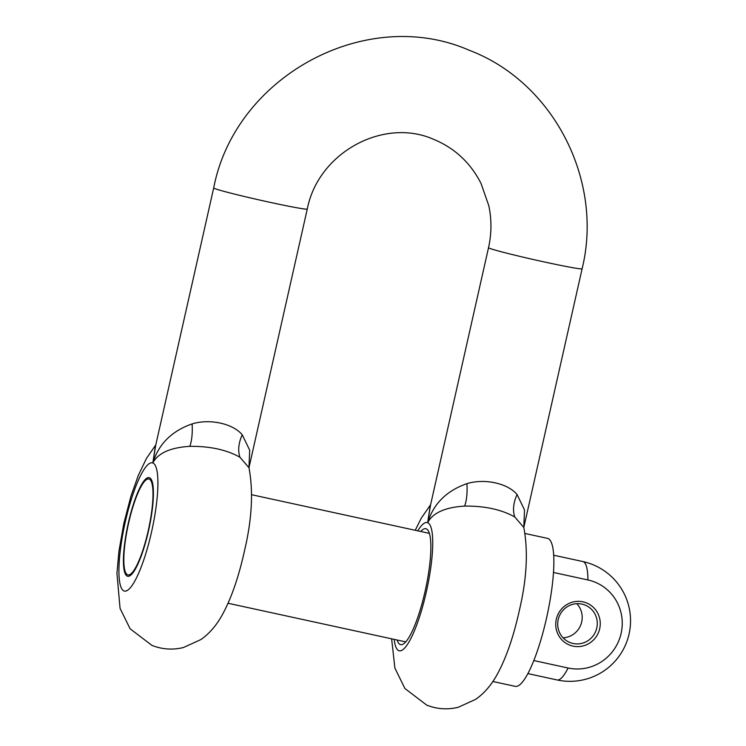 <?xml version="1.0" encoding="UTF-8"?>
<svg xmlns="http://www.w3.org/2000/svg" width="746" height="746" viewBox="0 0 746 746"><rect width="100%" height="100%" fill="white"/><g stroke="black" fill="none" stroke-linecap="round" stroke-linejoin="round"><path stroke-width="1.12" d="M128.629 523.011A49.087 10.397 -77.7 0 0 127.986 574.914A49.087 10.397 -77.7 0 0 148.193 530.872A49.087 10.397 -77.7 0 0 148.846 478.969A49.087 10.397 -77.7 0 0 128.629 523.011M397.133 640.012A59.326 12.57 -77.7 0 0 400.649 644.656A59.326 12.57 -77.7 0 0 425.071 591.429A59.326 12.57 -77.7 0 0 425.845 528.718A59.326 12.57 -77.7 0 0 420.725 531.478M155.774 444.952L146.449 458.436L138.28 475.482L130.914 496.314L123.827 523.468L118.931 551.247L116.945 573.31L120.059 608.354L130.084 628.757L151.923 645.393C162.264 649.43 172.764 650.139 183.432 647.519L200.833 639.602C209.216 633.774 216.34 625.568 222.196 614.993C231.307 598.516 238.823 576.723 244.763 549.625C251.999 518.675 253.407 491.381 248.977 467.733L239.951 457.242C226.635 449.782 209.915 446.145 189.801 446.341C170.321 447.563 157.993 453.102 152.837 462.949C158.674 444.01 171.766 431.001 192.104 423.915C209.598 418.469 232.957 423.514 242.254 434.815L249.686 450.192L248.968 467.695L307.268 209.039A47.968 1.679 -167.3 0 1 265.1 201.252A47.968 1.679 -167.3 0 1 214.68 188.533A47.968 1.679 -167.3 0 1 213.692 187.945L155.121 447.842L152.837 462.949L155.746 445.082M391.631 638.818L394.895 668.099L404.91 688.502L426.749 705.138C437.091 709.176 447.6 709.884 458.268 707.264L475.668 699.347C484.042 693.519 491.166 685.313 497.032 674.738C506.133 658.252 513.658 636.469 519.598 609.37C526.835 578.42 528.233 551.117 523.813 527.469L514.787 516.978C501.471 509.518 484.751 505.891 464.637 506.077C445.148 507.308 432.829 512.847 427.663 522.694C433.51 503.755 446.602 490.737 466.931 483.65C484.424 478.214 507.784 483.259 517.081 494.551L524.513 509.938L523.804 527.431M523.804 527.459L582.104 268.784A47.968 1.679 12.7 0 1 539.936 260.988A47.968 1.679 12.7 0 1 489.507 248.278A47.968 1.679 12.7 0 1 488.527 247.691L429.957 507.588L427.663 522.694L430.573 504.828M576.807 603.673A20.198 19.722 -68.1 0 1 580.705 625.073A20.198 19.722 -68.1 0 1 563.09 637.821M582.99 601.836A22.716 22.194 -68.1 0 1 599.691 628.701A22.716 22.194 -68.1 0 1 573.003 646.129A22.716 22.194 -68.1 0 1 556.302 619.264A22.716 22.194 -68.1 0 1 582.99 601.836M573.059 643.472A20.198 19.722 111.9 0 0 596.352 629.568A20.198 19.722 111.9 0 0 585.023 605.043A20.198 19.722 111.9 0 0 581.927 604.092A20.198 19.722 111.9 0 0 558.633 617.986A20.198 19.722 111.9 0 0 569.963 642.52A20.198 19.722 111.9 0 0 573.059 643.472M492.873 681.499L515.29 686.367A75.728 16.048 -77.7 0 0 546.762 617.101A75.728 16.048 -77.7 0 0 548.012 538.528A75.728 16.048 -77.7 0 0 547.461 538.36L525.044 533.483M149.508 477.72A50.486 10.696 -77.7 0 0 146.617 478.289A50.486 10.696 -77.7 0 0 127.958 524.671A50.486 10.696 -77.7 0 0 125.682 574.616A50.486 10.696 -77.7 0 0 127.324 576.164A50.486 10.696 -77.7 0 0 148.473 530.984A50.486 10.696 -77.7 0 0 149.508 477.72M533.847 660.564L568.07 668.006A45.161 44.107 111.9 0 0 621.12 633.354A45.161 44.107 111.9 0 0 587.913 579.959L553.457 572.462M152.837 462.949A65.639 13.904 102.3 0 1 151.494 532.196A65.639 13.904 102.3 0 1 123.995 590.935A65.639 13.904 102.3 0 1 125.337 521.687A65.639 13.904 102.3 0 1 152.837 462.949M417.797 530.844A65.639 13.904 102.3 0 1 427.663 522.694A65.639 13.904 102.3 0 1 426.32 591.942A65.639 13.904 102.3 0 1 398.821 650.671A65.639 13.904 102.3 0 1 394.205 639.378M192.104 423.915A30.297 10.64 -95.3 0 1 189.801 446.341M242.254 434.815A30.297 20.888 -54.8 0 0 239.951 457.242M466.931 483.65A30.297 10.64 -95.3 0 1 464.637 506.077M517.081 494.551A30.297 20.888 -54.8 0 0 514.787 516.978M587.913 579.959A60.585 12.831 -77.7 0 0 583.26 561.682A60.585 12.831 -77.7 0 0 582.822 561.542A60.585 60.585 0 0 1 629.055 634.072A60.585 60.585 0 0 1 557.075 679.951A60.585 12.831 -77.7 0 0 568.07 668.006M582.104 268.784C603.859 180.476 553.504 82.2 469.411 50.336C366.258 5.045 235.139 76.167 213.692 187.945M307.268 209.039C318.328 152.231 383.966 117.197 433.65 139.353C454.612 148.016 470.4 162.675 480.993 183.329L488.798 205.709C491.745 219.613 491.651 233.61 488.527 247.691M415.224 530.285L421.276 518.172L430.601 504.697M429.36 533.353L251.644 494.719M582.822 561.542L553.653 555.211M557.075 679.951L527.916 673.61M405.768 641.896L228.052 603.262"/></g></svg>
